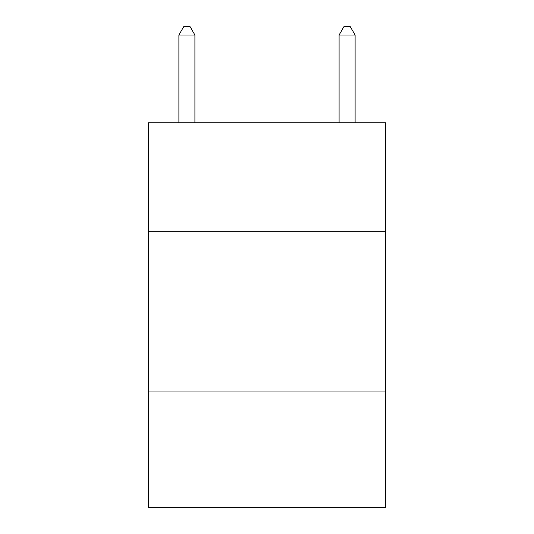 <?xml version="1.0" encoding="UTF-8"?>
<svg xmlns="http://www.w3.org/2000/svg" width="534" height="534" viewBox="0 0 534 534"><rect width="100%" height="100%" fill="white"/><g stroke="black" fill="none" stroke-linecap="round" stroke-linejoin="round"><path stroke-width="0.8" d="M385.548 231.756L385.548 122.82L148.452 122.82L148.452 231.756L385.548 231.756L385.548 507.3L148.452 507.3L148.452 231.756M385.548 391.956L148.452 391.956M194.91 122.82L194.91 35.03L178.89 35.03L178.89 122.82M178.89 35.03L183.696 26.7L190.104 26.7L194.91 35.03M355.11 122.82L355.11 35.03L339.09 35.03L339.09 122.82M339.09 35.03L343.896 26.7L350.304 26.7L355.11 35.03"/></g></svg>

